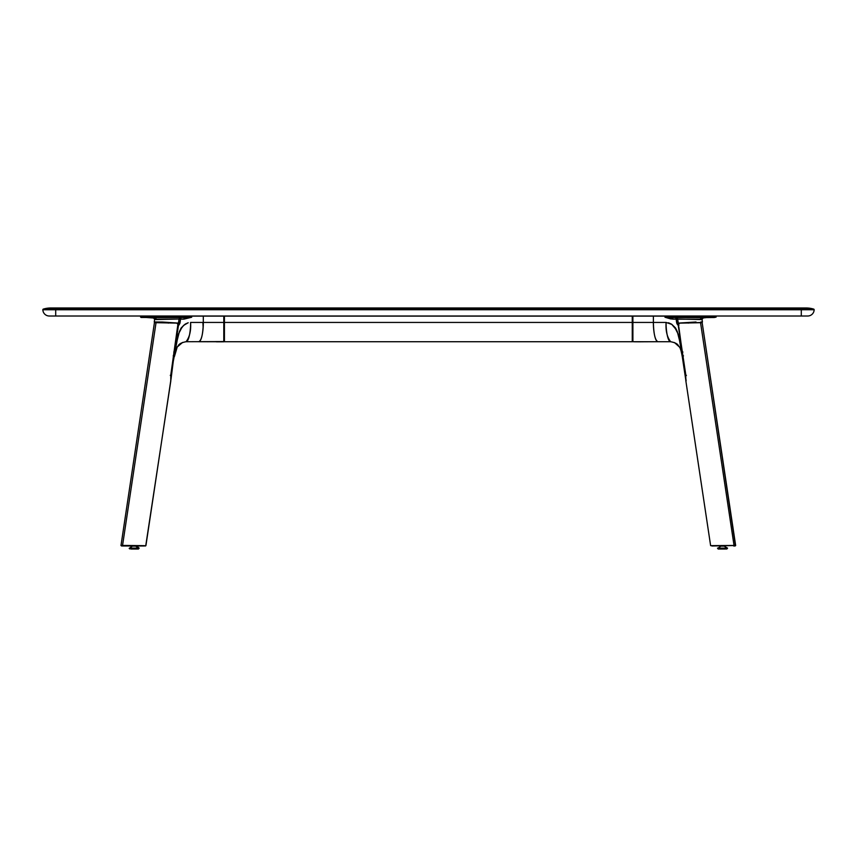 <?xml version="1.0" encoding="UTF-8"?>
<svg xmlns="http://www.w3.org/2000/svg" width="857" height="857" viewBox="0 0 857 857"><rect width="100%" height="100%" fill="white"/><g stroke="black" fill="none" stroke-linecap="round" stroke-linejoin="round"><path stroke-width="1.29" d="M50.97 307.974L55.705 307.974L55.705 309.109L801.295 309.109L801.295 309.731L814.15 309.741A0.643 0.643 0 0 0 814.15 309.731L801.295 309.741L801.295 309.109L813.7 309.109A0.643 0.643 0 0 1 814.15 309.731A0.643 0.643 0 0 0 813.7 309.109L43.3 309.109A0.643 0.643 0 0 0 42.85 309.731A0.643 0.643 0 0 1 42.85 309.731A6.428 6.428 0 0 0 49.278 316.008L807.723 316.008A6.428 6.428 0 0 0 814.15 309.741A0.643 0.643 0 0 1 814.15 309.741A6.428 6.428 0 0 1 807.723 316.008L801.295 316.008L801.295 309.741L55.705 309.731L801.295 309.731L42.85 309.741A0.643 0.643 0 0 1 43.3 309.109A25.71 25.71 0 0 1 50.884 307.974A25.71 25.71 0 0 0 43.3 309.109L55.705 309.109L55.705 316.008L55.705 309.741L801.295 309.731L801.295 316.008L49.278 316.008A6.428 6.428 0 0 1 42.85 309.741A0.643 0.643 0 0 0 42.85 309.741L55.705 309.741L55.705 307.974L806.116 307.974L50.884 307.974M814.15 309.741A6.428 6.428 0 0 1 807.723 316.008M801.295 309.109L801.295 307.974L801.295 309.109M813.7 309.109A25.71 25.71 0 0 0 806.116 307.974A25.71 25.71 0 0 1 813.7 309.109M170.971 379.49L171.068 375.452L170.275 375.355M203.13 327.653L202.895 322.436M142.316 317.465L180.559 317.54A1.607 1.5 -89.4 0 0 179.081 319.008L156.263 319.554L155.149 317.615L156.038 318.204L155.845 319.543L154.646 319.415L154.249 318.097M224.266 316.49L224.266 322.436L190.597 322.436C190.779 328.07 189.408 341.45 186.044 341.718C189.633 337.101 191.143 330.673 190.597 322.436L203.302 322.436L203.302 316.104L223.795 316.104L223.795 322.436L203.302 322.436L203.302 316.104L191.7 316.104L191.7 317.24L183.934 319.147A1.607 1.136 90 0 1 185.058 317.54L191.7 317.24L183.934 319.147L180.559 319.147A1.607 1.136 90 0 1 181.684 317.54L185.058 317.54A1.607 1.136 -90 0 0 183.934 319.147L179.081 319.008A1.607 1.5 90.6 0 1 180.559 317.54L155.149 317.615L156.038 318.204L142.551 317.197C139.98 317.165 139.991 317.144 142.594 317.133M164.587 317.529L163.698 317.518M167.597 316.104L158.095 316.104L158.095 317.197L167.597 317.133L167.597 316.104L174.121 316.104L174.121 317.133L182.809 317.186L182.809 316.104L168.004 316.104M161.223 317.486L161.973 317.486M150.478 317.615L186.483 317.518L191.7 317.24L182.809 317.186L182.809 316.104L191.7 316.104L191.7 317.24L142.819 317.454M142.508 317.508L140.623 317.154L140.623 316.104L142.551 316.104L142.551 317.197L142.551 316.104L150.254 316.104L150.254 317.294L150.254 316.104L158.095 316.104L158.095 317.197L150.254 317.294L181.684 317.54A1.607 1.136 -90 0 0 180.559 319.147L179.359 324.428A4.821 1.982 26.8 0 1 178.46 323.11L179.949 323.185L178.952 325.049L177.774 325.446M170.789 374.938L177.935 336.244C179.938 330.224 181.202 327.31 181.727 327.503L184.716 324.482L188.197 322.757L184.716 324.482L181.727 327.503L179.413 331.552L175.739 346.046L174.421 356.576C176.349 346.924 176.231 348.724 178.374 345.489C179.199 343.807 181.759 342.554 186.044 341.718L224.127 341.568L224.266 322.436L224.159 341.622M173.767 352.045L174.442 352.152L177.785 336.522L179.97 330.266L183.58 325.403L188.197 322.757L185.498 323.935L182.187 326.881L178.417 334.134L174.442 352.152L171.068 375.452L173.992 356.019L173.189 355.869M170.95 379.608L173.96 356.009L170.961 379.565M174.442 352.152L178.438 325.553L174.442 352.152M140.623 317.154L150.318 317.518M164.994 317.529L158.813 317.518M179.702 319.072L180.559 319.147L179.949 323.185L178.46 323.11L179.081 319.008L179.702 319.072M154.539 322.511L177.356 323.068L155.91 321.953L156.231 322.532L154.378 321.975L162.401 322.039L178.46 323.11L179.081 319.008L156.156 319.254M168.068 322.907L167.361 322.661M166.997 322.618L168.4 323.11M176.403 323.078L178.331 323.003M224.009 341.739L198.76 341.718C202.123 341.45 203.484 328.07 203.302 322.436C203.013 334.048 201.502 340.475 198.76 341.718M223.795 322.436L223.784 341.718L223.795 322.436M223.816 316.104L223.816 322.436M177.645 323.26L177.817 324.214M160.966 317.518L163.312 317.518M216.96 341.804L216.36 341.804M208.347 341.739L203.784 341.718M221.802 341.793L222.552 341.793M216.95 341.804L219.156 341.814M224.427 316.008L632.262 316.104L632.262 322.436L632.262 316.104L224.427 316.104L224.427 322.436L632.262 322.436L632.262 341.718L224.427 341.718L632.262 341.718L632.262 322.436L224.427 322.436L224.427 341.718M705.247 317.561L714.363 317.465M700.533 319.254L676.13 319.147A1.607 1.136 90 0 0 675.005 317.54L676.13 317.54A1.607 1.5 -90.6 0 1 677.608 319.008A1.607 1.5 89.4 0 0 676.13 317.54L701.529 317.615L700.426 319.554L677.608 319.008L678.294 323.11L696.013 321.996L679.333 323.068L700.458 322.532L700.78 321.953L700.994 322.532L699.741 322.693L702.044 322.543L702.44 321.996L700.78 321.953L702.429 321.996L702.044 319.404L703.479 317.572L701.851 319.468L700.426 319.554L700.651 318.204L706.2 317.615L671.62 317.54L701.529 317.615L700.651 318.204L701.529 317.615L714.181 317.508M673.966 316.008L673.881 317.186L682.568 317.133L682.568 316.104L673.881 316.104L673.881 317.186L664.989 317.24L675.005 317.54A1.607 1.136 -90 0 1 676.13 319.147L672.756 319.147A1.607 1.136 90 0 0 671.62 317.54L672.756 319.147L664.989 317.24L665.064 316.008M716.066 317.154L713.902 317.518L714.127 316.104L689.092 316.104L689.092 317.133L670.206 317.518L698.916 317.551L688.953 317.486L698.326 317.529L689.092 317.133L698.594 317.197L698.594 316.104L698.594 317.197L706.436 317.294L706.436 316.104L706.436 317.294L716.066 317.154L716.066 316.104L714.127 316.104L714.127 317.197C716.709 317.165 716.698 317.144 714.095 317.133M700.34 317.529L701.39 317.529M714.609 317.465L713.902 317.518M713.238 317.508L713.988 317.497M707.036 317.561L712.906 317.518M680.672 323.078L678.358 323.003L678.894 324.042M677.587 322.757L679.365 323.443M639.515 341.814L648.342 341.739M652.905 341.718L657.93 341.718C655.187 340.475 653.666 334.048 653.388 322.436L632.423 322.436L632.905 316.008M632.423 341.3L632.423 322.436L632.562 341.568M636.044 341.804L657.93 341.718L632.905 341.718L632.894 316.104L632.905 341.718L670.645 341.718C667.282 341.45 665.91 328.07 666.093 322.436L632.894 322.436L632.873 316.104L653.388 316.104L653.388 322.436C653.205 328.07 654.566 341.45 657.93 341.718M684.722 371.863L685.236 373.395M694.716 317.486L695.466 317.486M704.4 317.465L698.476 317.476L704.4 317.465M704.4 316.972L704.99 317.561M705.868 317.561L706.618 317.561M703.447 317.572L698.894 317.518M697.823 317.518L691.438 317.529M679.462 347.01L674.555 342.629L670.645 341.718C667.057 337.101 665.546 330.673 666.093 322.436L671.652 324.246L676.719 330.266L678.905 336.522L682.247 352.152L678.251 325.553L676.73 323.185L678.23 323.11L677.319 324.428L676.13 319.147L677.608 319.008L678.23 323.11L676.73 323.185L676.13 319.147L670.785 318.954L664.989 317.24L664.989 316.104L673.881 316.104M689.092 316.104L682.568 316.104M632.423 318.343L632.423 322.436M648.224 341.739L653.077 341.718L648.224 341.739M639.729 341.804L632.894 341.697M639.718 341.804L640.329 341.804M664.989 316.104L653.388 316.104L653.388 322.436L666.093 322.436L671.974 324.482L674.962 327.503L677.276 331.552L680.951 346.046L682.268 356.576L682.247 352.152L682.922 352.045M688.289 323.11L689.692 322.618M699.151 322.714L699.998 322.682M700.458 322.532L696.42 322.682M699.741 322.693L702.247 322.039M689.328 322.661L688.621 322.907M678.915 325.446L678.251 325.553L682.247 352.152L678.369 334.487L674.491 326.871L671.47 324.117L668.492 322.757L671.974 324.482L674.962 327.503C675.53 327.406 676.794 330.32 678.744 336.244L685.793 374.959M683.5 355.869L682.729 356.009L685.621 375.452L682.697 356.019L685.718 379.49M686.414 375.355L685.621 375.452L685.739 379.608M154.539 322.671L156.038 322.682L122.551 545.438L120.944 545.47L122.026 545.502M120.998 545.459L154.431 322.661M144.362 545.663L122.551 545.438L156.038 322.682L176.767 323.1L177.902 324.31L170.779 375.012L177.763 326.806M121.48 545.963L144.683 545.963M145.915 545.641L170.811 380.326M170.779 375.012L170.779 380.476L170.779 375.012M137.602 548.116L130.51 548.116L137.602 548.116A3.899 2.764 -90 0 0 135.192 546.113L132.46 546.113L135.192 546.113A3.899 2.764 90 0 1 137.602 548.116L139.08 548.116L137.602 548.116M130.607 548.362L137.506 548.362L129.182 548.362L132.449 546.113M129.643 548.384L137.238 548.362L130.875 548.844M131.646 549.005L137.238 548.844L129.557 548.844M136.467 549.005L137.763 549.026M138.309 549.005L137.12 549.005M136.841 546.284L139.177 548.148L137.238 548.844L138.491 549.026L138.459 548.384M711.899 545.995L735.649 545.491L710.624 545.652L734.031 545.459L710.624 545.652L685.771 380.358L685.814 375.034L678.519 326.303L678.873 323.85L679.815 323.132L700.555 322.703L734.031 545.459L700.555 322.703L702.044 322.703M678.819 326.838L686.146 380.829M733.656 545.995L735.102 545.995L733.656 545.995M719.087 548.384L717.513 548.148L718.98 548.148A3.899 2.764 -90 0 1 721.401 546.134L724.122 546.134L721.401 546.134A3.899 2.764 90 0 0 718.98 548.148L726.083 548.148L717.652 548.384L726.136 549.026M725.718 548.866L718.198 549.026L719.462 549.026L718.037 548.866L719.355 548.384M724.947 549.026L719.462 549.026M724.144 546.134L727.55 548.148L725.986 548.384M144.458 545.684L145.529 545.995L144.458 545.684M170.693 380.754L170.854 379.169M170.875 380.508L145.754 545.673M121.041 545.491L144.083 545.995L122.647 545.995M136.563 549.026L131.089 549.026M701.326 322.714L699.376 322.661M735.113 545.995L735.649 545.491L702.162 322.682L735.402 545.491M735.692 545.459L735.102 545.963M724.219 546.113L721.037 546.113L724.219 546.113L727.486 548.362M727.132 548.362L726.886 549.005M149.547 316.972L149.547 316.008M153.21 317.572L154.646 319.404L154.249 321.996M145.047 316.972L145.047 316.008L145.047 316.972M223.784 341.793L218.181 341.825M165.005 316.972L165.005 316.008M141.116 317.486L141.662 317.497M160.505 316.972L160.505 316.008M219.713 341.804L222.381 341.793M174.421 356.576L177.228 347.01M177.228 346.999L182.637 342.404M156.456 322.671L154.571 322.521M711.631 316.972L711.631 316.008L711.631 316.972M634.544 341.793L635.38 341.804M637.929 341.814L638.476 341.825M681.079 350.899L680.244 348.478M682.268 356.576L685.707 379.447L682.268 356.576C680.329 346.924 680.458 348.724 678.316 345.489C677.491 343.807 674.93 342.554 670.645 341.718M707.132 316.972L707.132 316.008M691.685 316.972L691.685 316.008M696.184 316.972L696.184 316.008M138.941 548.362L135.663 546.113M717.652 548.384L720.93 546.134M718.037 548.384L718.198 549.026M719.848 546.284L721.026 546.113"/></g></svg>
